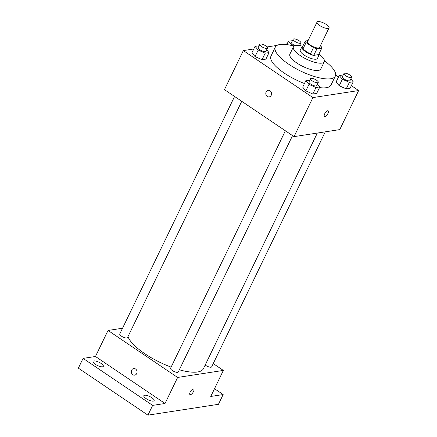 <?xml version="1.0" encoding="UTF-8"?>
<svg xmlns="http://www.w3.org/2000/svg" width="437" height="437" viewBox="0 0 437 437"><rect width="100%" height="100%" fill="white"/><g stroke="black" fill="none" stroke-linecap="round" stroke-linejoin="round"><path stroke-width="0.66" d="M326.352 24.499A6.664 2.103 -154.2 0 1 329.017 27.913A6.664 2.103 -154.2 0 1 322.102 26.903A6.664 2.103 -154.2 0 1 317.016 22.112A6.664 2.103 -154.2 0 1 326.352 24.499M329.017 27.913L319.578 47.436A6.664 2.103 -154.2 0 1 312.663 46.431A6.664 2.103 -154.2 0 1 307.577 41.635L317.016 22.112M308.09 40.57L305.332 40.996A9.051 2.857 -154.2 0 0 306.047 42.613L313.482 47.633A9.051 2.857 -154.2 0 0 316.929 48.829L321.818 48.075A9.051 2.857 -154.2 0 0 321.108 46.464L320.31 45.923M316.929 48.829L313.782 55.335L318.671 54.587L321.818 48.075M313.782 55.335A9.051 2.857 -154.2 0 1 310.336 54.144L313.482 47.633M305.332 40.996L302.186 47.502A9.051 2.857 -154.2 0 0 302.901 49.119L310.336 54.144M302.803 46.229A9.521 3.004 25.8 0 0 301.858 46.901A9.521 3.004 25.8 0 0 307.32 52.806A9.521 3.004 25.8 0 0 317.677 55.941A9.521 3.004 25.8 0 0 319.005 55.188A9.521 3.004 25.8 0 0 318.939 54.03M319.005 55.188L317.431 58.443A9.521 3.004 -154.2 0 1 316.104 59.197A9.521 3.004 -154.2 0 1 305.747 56.062A9.521 3.004 -154.2 0 1 300.285 50.157L301.858 46.901M302.901 49.119L306.047 42.613M302.77 46.24A17.141 5.408 25.8 0 0 293.424 46.841A17.141 5.408 25.8 0 0 303.262 57.466A17.141 5.408 25.8 0 0 321.905 63.114A17.141 5.408 25.8 0 0 324.292 61.759A17.141 5.408 25.8 0 0 318.955 54.062M293.424 46.841L289.884 54.161A17.141 5.408 25.8 0 0 299.722 64.791A17.141 5.408 25.8 0 0 318.365 70.433A17.141 5.408 25.8 0 0 320.753 69.084L324.292 61.759M294.063 46.109A33.321 10.515 25.8 0 0 275.315 47.12A33.321 10.515 25.8 0 0 294.445 67.779A33.321 10.515 25.8 0 0 330.678 78.753A33.321 10.515 25.8 0 0 335.321 76.125A33.321 10.515 25.8 0 0 324.467 60.803M335.321 76.125L330.995 85.073A33.321 10.515 -154.2 0 1 326.352 87.7A33.321 10.515 -154.2 0 1 319.513 87.597M304.458 83.522A33.321 10.515 -154.2 0 1 270.989 56.067L275.315 47.12M309.855 80.129L305.845 80.648L302.699 87.16L305.845 90.88L312.848 94.015L316.699 93.42L319.846 86.914L317.453 84.084M259.059 45.819L255.05 46.344L251.903 52.85L255.055 56.575L262.053 59.705L265.904 59.115L269.05 52.604L266.657 49.78M253.777 48.982L243.338 50.588L312.919 97.582L358.646 90.557L351.359 85.636M338.528 76.967L335.638 75.017M287.158 43.853L284.012 44.334M277.025 45.41L267.029 46.945M343.236 75L339.227 75.519L336.08 82.03L339.227 85.75L346.23 88.88L350.075 88.29L353.222 81.785L350.835 78.955M243.338 50.588L224.46 89.64L294.041 136.634L339.767 129.609L358.646 90.557M294.041 136.634L312.919 97.582M328.012 113.341A3.332 1.316 -56 0 1 324.478 116.357A3.332 1.316 -56 0 1 325.248 112.855A3.332 1.316 -56 0 1 328.209 110.834A3.332 1.316 -56 0 1 328.012 113.341M270.066 90.765A3.332 2.873 81.3 0 1 271.535 94.288A3.332 2.873 81.3 0 1 269.192 96.905A3.332 2.873 81.3 0 1 265.849 94.048A3.332 2.873 81.3 0 1 268.181 90.317A3.332 2.873 81.3 0 1 270.066 90.765M269.197 96.905A3.332 2.873 81.3 0 1 265.849 94.048A3.332 2.873 81.3 0 1 268.181 90.317M328.209 110.834A3.332 1.316 -56 0 1 328.007 113.336A3.332 1.316 -56 0 1 324.478 116.357M317.328 133.056L203.423 368.675A41.903 13.225 -154.2 0 1 179.334 369.8M171.118 367.118A41.903 13.225 -154.2 0 1 127.992 336.627M292.539 135.623L178.258 372.018A4.283 1.349 -154.2 0 1 173.817 371.374A4.283 1.349 -154.2 0 1 170.55 368.293L285.372 130.778M325.27 131.837L211.639 366.889A4.283 1.349 -154.2 0 1 209.105 366.982A4.283 1.349 -154.2 0 1 205.188 365.026M241.743 101.313L127.467 337.714A4.283 1.349 -154.2 0 1 123.021 337.064A4.283 1.349 -154.2 0 1 119.754 333.983L234.576 96.468M122.54 328.225L108.043 330.454L177.624 377.448L223.351 370.423L213.234 363.589M108.043 330.454L95.457 356.488L83.074 358.389L78.354 368.151L147.935 415.15L152.655 405.389L165.039 403.482L177.624 377.448M147.935 415.15L218.434 404.312L223.154 394.551L214.507 388.717M223.351 370.423L210.765 396.457L223.154 394.551M193.7 389.072A3.332 1.316 -56 0 1 193.504 391.574A3.332 1.316 -56 0 1 189.969 394.595A3.332 1.316 -56 0 1 190.745 391.099A3.332 1.316 -56 0 1 193.7 389.072A3.332 1.316 -56 0 1 193.504 391.579A3.332 1.316 -56 0 1 189.969 394.595M95.457 356.488L165.039 403.482M135.557 369.003A3.332 2.873 81.3 0 1 137.032 372.526A3.332 2.873 81.3 0 1 134.689 375.143A3.332 2.873 81.3 0 1 131.34 372.286A3.332 2.873 81.3 0 1 133.678 368.555A3.332 2.873 81.3 0 1 135.557 369.003M134.689 375.143A3.332 2.873 81.3 0 1 131.34 372.286A3.332 2.873 81.3 0 1 133.678 368.555M144.631 395.228A5.714 1.803 -154.2 0 1 150.841 397.107A5.714 1.803 -154.2 0 1 154.124 400.653A5.714 1.803 -154.2 0 1 148.192 399.789A5.714 1.803 -154.2 0 1 143.833 395.676A5.714 1.803 -154.2 0 1 144.631 395.228M93.835 360.918A5.714 1.803 -154.2 0 1 100.046 362.797A5.714 1.803 -154.2 0 1 103.329 366.343A5.714 1.803 -154.2 0 1 97.396 365.479A5.714 1.803 -154.2 0 1 93.037 361.366A5.714 1.803 -154.2 0 1 93.835 360.918M83.074 358.389L152.655 405.389M213.245 391.328A5.714 1.803 -154.2 0 1 213.185 391.574A5.714 1.803 -154.2 0 1 213.032 391.771M292.44 40.69L288.431 41.209L291.583 44.935L294.117 46.071M301.038 45.83L300.039 44.645M295.046 45.656A4.283 1.349 -154.2 0 1 291.577 42.482L293.151 39.226A4.283 1.349 -154.2 0 1 299.143 40.761A4.283 1.349 -154.2 0 1 300.858 42.952A4.283 1.349 -154.2 0 1 296.417 42.307A4.283 1.349 -154.2 0 1 293.151 39.226M291.342 45.426L291.583 44.935M286.798 44.596L288.431 41.209M255.05 46.344L258.201 50.064L265.199 53.194L269.05 52.604M267.477 48.081L265.904 51.337A4.283 1.349 -154.2 0 1 261.463 50.692A4.283 1.349 -154.2 0 1 258.196 47.611L259.769 44.355A4.283 1.349 -154.2 0 1 265.762 45.89A4.283 1.349 -154.2 0 1 267.477 48.081A4.283 1.349 -154.2 0 1 263.036 47.436A4.283 1.349 -154.2 0 1 259.769 44.355M251.903 52.85L255.055 56.575L258.201 50.064M255.055 56.575L262.053 59.705L265.199 53.194M262.053 59.705L265.904 59.115M339.227 75.519L342.373 79.244L349.376 82.375L353.222 81.785M351.654 77.262L350.081 80.517A4.283 1.349 -154.2 0 1 345.634 79.867A4.283 1.349 -154.2 0 1 342.368 76.786L343.941 73.531A4.283 1.349 -154.2 0 1 349.939 75.066A4.283 1.349 -154.2 0 1 351.654 77.262A4.283 1.349 -154.2 0 1 347.207 76.612A4.283 1.349 -154.2 0 1 343.941 73.531M336.08 82.03L339.227 85.75L342.373 79.244M339.227 85.75L346.23 88.88L349.376 82.375M346.23 88.88L350.075 88.29M305.845 80.648L308.992 84.374L315.995 87.504L319.846 86.914M318.273 82.391L316.699 85.647A4.283 1.349 -154.2 0 1 312.258 84.996A4.283 1.349 -154.2 0 1 308.992 81.916L310.565 78.665A4.283 1.349 -154.2 0 1 316.557 80.2A4.283 1.349 -154.2 0 1 318.273 82.391A4.283 1.349 -154.2 0 1 313.832 81.746A4.283 1.349 -154.2 0 1 310.565 78.665M302.699 87.16L305.845 90.88L308.992 84.374M305.845 90.88L312.848 94.015L315.995 87.504M312.848 94.015L316.699 93.42M299.591 45.579L300.858 42.952"/></g></svg>
